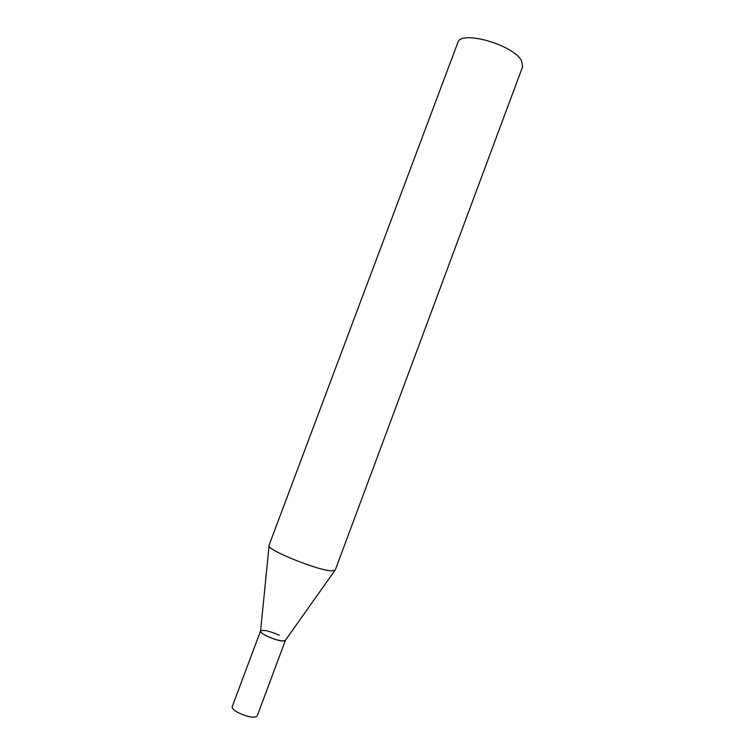 <?xml version="1.0" encoding="UTF-8"?>
<svg xmlns="http://www.w3.org/2000/svg" width="755" height="755" viewBox="0 0 755 755"><rect width="100%" height="100%" fill="white"/><g stroke="black" fill="none" stroke-linecap="round" stroke-linejoin="round"><path stroke-width="1.13" d="M260.55 630.991L232.2 706.68C231.851 708.228 233.795 710.191 238.042 712.578C247.838 717.137 254.218 718.288 257.181 716.023L285.447 640.297C282.776 641.788 276.528 640.353 266.685 636.021C262.391 633.822 260.343 632.143 260.55 630.991C263.259 629.519 269.478 630.935 279.199 635.219M331.766 570.874L335.248 570.11L522.564 66.865L521.611 61.013C514.013 44.838 460.323 29.605 457.813 42.648L269.016 545.346C265.128 549.149 317.893 570.695 331.766 570.874M269.063 545.997L260.588 630.906C258.436 633.256 278.01 641.759 283.88 640.986L285.475 640.212L334.786 570.572"/></g></svg>
